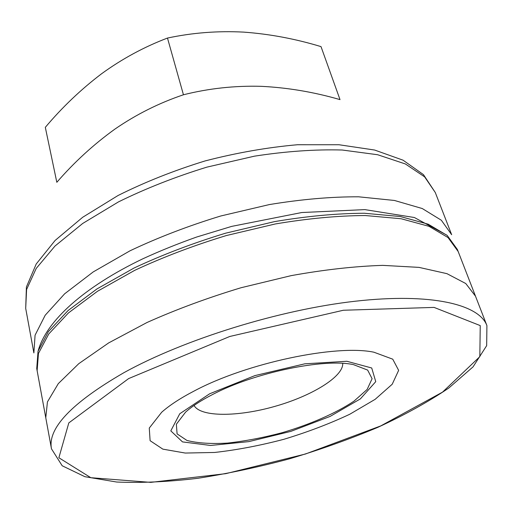 <?xml version="1.0" encoding="UTF-8"?>
<svg xmlns="http://www.w3.org/2000/svg" width="514" height="514" viewBox="0 0 514 514"><rect width="100%" height="100%" fill="white"/><g stroke="black" fill="none" stroke-linecap="round" stroke-linejoin="round"><path stroke-width="0.77" d="M194.343 390.916C180.485 398.119 169.601 405.231 161.685 412.241L149.272 428.072L150.107 440.691L162.854 449.146L185.271 453.052L214.711 452.455C236.903 449.968 259.975 445.574 283.927 439.284C307.623 432.094 329.577 423.742 349.783 414.239L375.169 399.314L392.214 384.241L398.646 370.363L392.741 359.177L373.871 352.199C336.015 344.226 246.778 362.955 194.343 390.916C180.485 398.119 169.601 405.231 161.685 412.241L149.272 428.072L150.107 440.691L162.854 449.146L185.271 453.052L214.711 452.455C236.903 449.968 259.975 445.574 283.927 439.284C307.623 432.094 329.577 423.742 349.783 414.239L375.169 399.314L392.214 384.241L398.646 370.363L392.741 359.177L373.871 352.199C336.015 344.226 246.778 362.955 194.343 390.916M45.316 127.337L56.823 182.303C74.273 162.161 93.664 144.402 115.007 129.033C136.261 114.416 159.07 102.999 183.447 94.775L167.48 38.055C144.048 46.96 122.075 58.866 101.56 73.772C80.961 89.41 62.213 107.265 45.316 127.337M167.48 38.055C192.32 32.748 217.698 30.763 243.61 32.112C269.599 34.001 295.402 38.839 321.012 46.62L340.011 99.62C313.861 92.045 287.538 87.611 261.028 86.32C234.615 85.6 208.755 88.421 183.447 94.775M212.815 394.386C201.102 400.387 192.011 406.323 185.548 412.183L176.36 424.217L177.092 433.887L186.935 440.447C197.492 443.158 210.991 444.045 227.419 443.1C244.895 441.16 263.11 437.703 282.07 432.724C310.244 424.384 335.931 413.198 353.921 401.203L367.144 389.451L372.091 378.709L367.645 370.086L353.523 364.651C324.154 358.142 254.526 372.509 212.815 394.386M330.123 416.411L290.853 431.381L248.853 441.616L210.56 445.458L182.502 441.899L170.802 430.867L179.752 413.764L209.654 393.788L254.95 375.593L304.821 363.816L346.847 361.278L371.718 367.992L375.753 381.645L360.378 398.896L330.123 416.411M194.074 405.45C200.434 417.207 237.776 416.963 274.637 406.452C311.535 396.095 343.468 376.736 342.729 363.385M486.912 325.593C479.196 304.494 431.58 292.633 355.431 301.204C279.468 309.717 184.102 339.368 123.771 372.759C71.562 403.002 47.455 428.348 51.471 448.812L62.188 465.768L84.9 476.703L116.672 482.023C141.427 483.076 168.508 481.83 197.909 478.283C228.017 473.593 258.536 467.11 289.459 458.835C320.138 449.679 349.526 439.213 377.629 427.43C404.531 415.042 428.246 401.916 448.78 388.044L473.047 366.867L486.668 345.652L486.912 325.593C479.196 304.494 431.58 292.633 355.431 301.204C279.468 309.717 184.102 339.368 123.771 372.759C71.562 403.002 47.455 428.348 51.471 448.812L62.188 465.768L84.9 476.703L116.672 482.023C141.427 483.076 168.508 481.83 197.909 478.283C228.017 473.593 258.536 467.11 289.459 458.835C320.138 449.679 349.526 439.213 377.629 427.43C404.531 415.042 428.246 401.916 448.78 388.044L473.047 366.867L486.668 345.652L486.912 325.593L457.389 249.496L486.912 325.593M36.732 368.532L38.042 351.235L48.342 331.665L68.041 310.565L96.947 288.939L134.122 267.98C162.488 254.719 192.988 243.122 225.607 233.189L274.585 221.605C306.884 216.169 336.818 213.387 364.4 213.252L400.355 216.529L428.188 224.181L447.212 235.451L457.389 249.496L447.212 235.451L428.188 224.181L400.355 216.529L364.4 213.252C336.818 213.387 306.884 216.169 274.585 221.605L225.607 233.189C192.988 243.122 162.488 254.719 134.122 267.98L96.947 288.939L68.041 310.565L48.342 331.665L38.042 351.235L36.732 368.532L51.471 448.812L36.732 368.532M128.641 378.58L68.812 422.9L58.872 457.749L90.837 477.705L150.795 482.37L225.8 473.657L305.425 454.023L380.745 425.913L442.528 392.131L479.832 356.652L480.243 325.6L434.073 307.404L343.352 310.25L229.777 336.471L128.641 378.58L68.812 422.9L58.872 457.749L90.837 477.705L150.795 482.37L225.8 473.657L305.425 454.023L380.745 425.913L442.528 392.131L479.832 356.652L480.243 325.6L434.073 307.404L343.352 310.25L229.777 336.471L128.641 378.58M33.873 352.925L35.074 335.205L45.193 315.236L64.648 293.796L93.24 271.906L130.055 250.781C158.158 237.462 188.387 225.864 220.744 215.996L269.349 204.572C301.422 199.291 331.183 196.708 358.631 196.804L394.456 200.466L422.264 208.536L441.346 220.243L451.658 234.705L435.281 192.499L424.609 176.855L405.379 163.96L377.668 154.74L342.221 150.017C315.159 149.272 285.906 151.315 254.469 156.16L206.911 167.127C175.319 176.835 145.847 188.426 118.483 201.893L82.709 223.455L54.985 246.052L36.218 268.424L26.593 289.485L25.7 308.4L33.873 352.925M45.772 417.773L47.442 401.897L58.3 383.63L78.783 363.661L108.679 342.902L147.017 322.496C176.231 309.441 207.572 297.85 241.04 287.737L291.194 275.632C324.193 269.689 354.686 266.271 382.686 265.365L419.026 267.383L446.936 273.66L465.755 283.522L475.495 296.173L458.186 251.539L448.028 237.558L429.01 226.34L401.171 218.752L365.203 215.527C337.602 215.694 307.635 218.508 275.311 223.963L226.282 235.566C193.624 245.512 163.092 257.103 134.681 270.358L97.461 291.29L68.51 312.885L48.779 333.939L38.454 353.452L37.13 370.684L45.772 417.773M25.7 308.4L26.407 286.979L36.218 263.99L55.114 240.449L82.703 217.261L118.066 195.493C145.032 182.014 174.06 170.487 205.157 160.914C236.658 152.774 267.428 147.383 297.452 144.736L338.983 144.742L374.629 150.037L403.06 160.188L423.452 174.625L435.281 192.499M38.164 350.856C46.279 321.025 84.103 286.934 142.937 258.748C160.027 250.896 177.972 243.649 196.766 236.993L231.698 226.385L301.75 212.533L364.818 209.609L414.387 217.518L446.917 235.194"/></g></svg>
